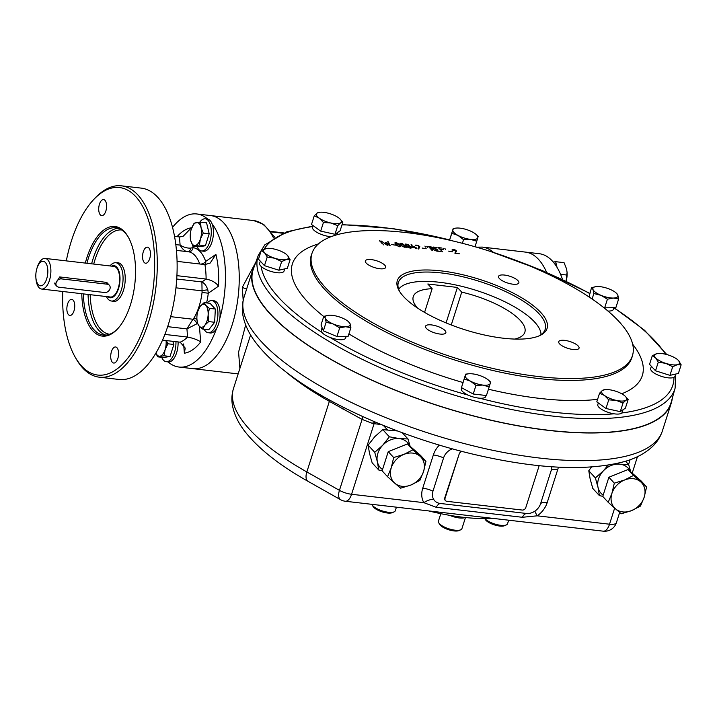 <?xml version="1.0" encoding="UTF-8"?>
<svg xmlns="http://www.w3.org/2000/svg" width="717" height="717" viewBox="0 0 717 717"><rect width="100%" height="100%" fill="white"/><g stroke="black" fill="none" stroke-linecap="round" stroke-linejoin="round"><path stroke-width="1.08" d="M539.175 465.656L525.794 507.6A3.083 2.509 -42.7 0 1 522.218 510.056L446.879 501.317A3.083 2.509 -42.7 0 1 445.49 500.636A3.083 2.509 -42.7 0 1 445.069 498.234L444.764 497.903A3.083 2.509 -42.7 0 0 445.185 500.305A3.083 2.509 -42.7 0 0 445.347 500.457M444.764 497.903L459.203 453.951L445.069 498.234M459.203 453.951A3.083 2.509 -42.7 0 1 462.268 451.486M55.218 283.242A4.625 3.755 -42.7 0 1 54.456 283.072M108.007 296.739A16.177 7.717 -83.4 0 0 119.793 282.597A16.177 7.717 -83.4 0 0 111.565 266.124M106.421 296.56A19.26 9.187 -83.4 0 0 111.458 301.023A19.26 9.187 -83.4 0 0 122.804 282.946A19.26 9.187 -83.4 0 0 115.894 262.754A19.26 9.187 -83.4 0 0 109.979 265.944M36.961 268.275A12.332 5.879 -83.4 0 0 36.818 268.732A12.332 5.879 -83.4 0 0 35.85 277.085A12.332 5.879 -83.4 0 0 44.096 283.869A12.332 5.879 -83.4 0 0 46.56 264.349A12.332 5.879 -83.4 0 0 36.961 268.275M35.85 277.085L35.913 278.151A15.407 7.349 -83.4 0 0 41.604 289.041A15.407 7.349 -83.4 0 0 50.683 274.575A15.407 7.349 -83.4 0 0 45.153 258.425A15.407 7.349 -83.4 0 0 37.302 267.127A15.407 7.349 -83.4 0 0 37.123 267.71L36.818 268.732M45.153 258.425L113.904 266.401A15.407 7.349 96.6 0 1 119.425 282.552A15.407 7.349 96.6 0 1 110.346 297.017L41.604 289.041M109.181 285.052L106.134 282.328L59.717 276.941L55.084 284.326L56.786 286.182A4.625 3.755 -42.7 0 1 56.742 281.351A4.625 3.755 -42.7 0 1 61.519 278.895L107.254 284.201A4.625 3.755 -42.7 0 1 109.334 285.223A4.625 3.755 -42.7 0 1 109.387 290.044A4.625 3.755 -42.7 0 1 104.61 292.509L58.866 287.194A4.625 3.755 -42.7 0 1 56.786 286.182M207.159 302.986A16.177 7.717 96.6 0 1 211.918 300.566L214.069 300.817A16.177 7.717 96.6 0 1 218.586 323.815A16.177 7.717 96.6 0 1 210.341 332.966L208.19 332.715A16.177 7.717 96.6 0 1 204.112 329.264M197.892 311.035L200.222 306.293L204.103 302.637L205.833 305.388L209.364 308.346L208.127 314.862L208.683 321.583L204.811 325.24A11.562 5.512 -83.4 0 1 199.209 326.145A11.562 5.512 96.6 0 1 196.915 319.083A11.562 5.512 96.6 0 1 196.915 316.672A11.562 5.512 96.6 0 1 200.222 306.293A11.562 5.512 96.6 0 1 205.833 305.388A11.562 5.512 96.6 0 1 208.127 314.862A11.562 5.512 96.6 0 1 204.811 325.24L202.741 329.103L199.209 326.145L197.471 323.394L196.915 319.128M204.103 302.637L210.072 303.327L215.333 309.036L214.652 322.274L208.71 329.802L202.741 329.103M211.918 300.566A16.177 7.717 96.6 0 1 216.435 323.564A16.177 7.717 96.6 0 1 208.19 332.715M209.364 308.346L215.333 309.036M208.683 321.583L214.652 322.274M199.765 222.198A16.177 7.717 96.6 0 1 205.259 218.819L207.419 219.07A16.177 7.717 96.6 0 1 210.189 220.612A16.177 7.717 96.6 0 1 212.707 239.128A16.177 7.717 96.6 0 1 203.682 251.219L201.531 250.968A16.177 7.717 96.6 0 1 197.023 246.576M200.419 238.967A11.562 5.512 96.6 0 1 195.275 245.483L192.936 246.11L198.914 246.8L205.385 245.752L209.203 233.769L206.559 222.826L200.59 222.136L201.011 227.504L203.234 233.079L200.419 238.967L199.416 245.062L195.275 245.483A11.562 5.512 96.6 0 1 190.713 240.536A11.562 5.512 96.6 0 1 190.265 237.336A11.562 5.512 96.6 0 1 191.17 229.503A11.562 5.512 96.6 0 1 191.305 229.073A11.562 5.512 96.6 0 1 196.449 222.557A11.562 5.512 96.6 0 1 201.011 227.504A11.562 5.512 -83.4 0 1 200.419 238.967M191.17 229.503L194.119 223.184L200.59 222.136M192.936 246.11L190.713 240.536L190.265 237.444M205.259 218.819A16.177 7.717 96.6 0 1 208.038 220.361A16.177 7.717 96.6 0 1 210.556 238.878A16.177 7.717 96.6 0 1 201.531 250.968M203.234 233.079L209.203 233.769M199.416 245.062L205.385 245.752M178.094 341.937A16.177 7.717 96.6 0 1 168.352 361.924L166.201 361.682A16.177 7.717 96.6 0 1 163.431 360.131A16.177 7.717 96.6 0 1 161.684 357.29M166.066 340.548A11.562 5.512 96.6 0 1 165.089 349.681A11.562 5.512 96.6 0 1 159.945 356.197A11.562 5.512 96.6 0 1 155.939 352.997M166.425 340.584L167.903 343.793L165.089 349.681L164.076 355.775L157.606 356.824L155.912 353.042M172.779 341.328L173.873 344.483L170.046 356.466L163.575 357.514L157.606 356.824M175.943 341.686A16.177 7.717 96.6 0 1 166.201 361.682M167.903 343.793L173.873 344.483M164.076 355.775L170.046 356.466M508.676 520.201L507.537 523.777A12.332 4.114 -162.3 0 1 506.336 524.916A12.332 4.114 -162.3 0 1 491.62 522.872A12.332 4.114 -162.3 0 1 484.826 518.543M506.336 524.916L504.571 525.695A10.791 3.603 -162.3 0 1 494.255 524.844A10.791 3.603 -162.3 0 1 485.355 519.556L484.746 518.543M465.467 517.531L461.918 528.662A12.332 4.114 -162.3 0 1 460.708 529.809A12.332 4.114 -162.3 0 1 449.909 529.137A12.332 4.114 -162.3 0 1 439.404 523.661A12.332 4.114 -162.3 0 1 438.741 522.801A12.332 4.114 -162.3 0 1 438.428 521.169L440.812 513.677M460.708 529.809L458.952 530.58A10.791 3.603 -162.3 0 1 448.636 529.729A10.791 3.603 -162.3 0 1 439.727 524.45L438.741 522.801M396.42 507.179L395.282 510.746A12.332 4.114 -162.3 0 1 394.583 511.615A12.332 4.114 -162.3 0 1 394.072 511.893A12.332 4.114 -162.3 0 1 382.286 510.916A12.332 4.114 -162.3 0 1 372.105 504.885A12.332 4.114 -162.3 0 1 371.836 504.32M394.072 511.893L392.316 512.664A10.791 3.603 -162.3 0 1 382 511.813A10.791 3.603 -162.3 0 1 373.091 506.534L372.105 504.885M258.398 255.082L253.433 268.857A219.277 73.197 17.7 0 0 439.79 406.109A219.277 73.197 17.7 0 0 671.202 402.183L675.127 388.085A218.739 73.017 17.7 0 1 392.477 372.992A218.739 73.017 17.7 0 1 258.398 255.082L264.788 244.873L286.782 231.797L312.854 226.115M415.295 343.416A168.19 56.141 -162.3 0 1 312.191 252.76A168.19 56.141 -162.3 0 1 489.272 251.067A168.19 56.141 -162.3 0 1 632.627 355.023A168.19 56.141 -162.3 0 1 415.295 343.416M426.149 325.491A10.656 3.558 -162.3 0 1 438.069 326.531A10.656 3.558 -162.3 0 1 445.857 332.724A10.656 3.558 -162.3 0 1 434.619 332.867A10.656 3.558 -162.3 0 1 425.548 326.235A10.656 3.558 -162.3 0 1 426.149 325.491M365.957 260.172A10.656 3.558 -162.3 0 1 377.877 261.212A10.656 3.558 -162.3 0 1 385.665 267.405A10.656 3.558 -162.3 0 1 374.426 267.558A10.656 3.558 -162.3 0 1 365.356 260.925A10.656 3.558 -162.3 0 1 365.957 260.172M499.149 275.633A10.656 3.558 -162.3 0 1 511.06 276.672A10.656 3.558 -162.3 0 1 518.857 282.865A10.656 3.558 -162.3 0 1 507.618 283.009A10.656 3.558 -162.3 0 1 498.548 276.377A10.656 3.558 -162.3 0 1 499.149 275.633M559.332 340.942A10.656 3.558 -162.3 0 1 571.252 341.982A10.656 3.558 -162.3 0 1 579.049 348.175A10.656 3.558 -162.3 0 1 567.81 348.328A10.656 3.558 -162.3 0 1 558.731 341.695A10.656 3.558 -162.3 0 1 559.332 340.942M379.499 240.787L383.9 244.999L379.499 240.787M455.42 253.047L459.355 253.773L454.945 253.262L455.716 250.457L451.943 250.027C453.063 248.924 454.605 249.247 456.55 251.004L455.42 253.047M448.654 251.111L452.741 251.837L448.654 251.111M443.617 249.211L442.927 248.154L443.617 249.211M445.526 249.435L444.836 248.378L445.526 249.435M438.195 247.598L441.744 248.01L439.064 247.957L440.381 249.382L443.151 249.704L440.65 249.677L442.631 251.828L438.195 247.598M437.639 250.977L440.614 251.326L437.298 251.192L433.489 247.06L437.065 247.473L434.359 247.419L435.649 248.826L437.773 249.337L435.927 249.122L437.639 250.977M428.381 246.451C432.557 247.007 434 247.858 432.709 249.014L436.375 251.084L432.046 248.951L431.114 248.844L432.79 250.672L432.199 250.6L428.381 246.451M425.593 247.123L424.912 246.065L425.593 247.123M427.511 247.347L426.83 246.281L427.511 247.347M422.143 248.037L426.23 248.763L422.143 248.037M418.701 248.79L417.975 248.709C419.042 247.894 419.14 246.89 418.271 245.716L415.224 245.77C416.344 244.667 417.886 244.99 419.83 246.738L418.62 249.041M415.116 247.482L416.702 247.948L415.403 247.795L416.281 248.754L414.784 247.723L412.257 247.437L411.092 244.434L411.728 244.515L412.598 247.195L414.489 247.41L413.664 246.514L414.292 246.585L414.973 247.93M411.038 248.073L411.271 247.32C412.526 249.588 403.985 246.316 407.041 245.653L405.186 244.031L407.874 244.363L411.513 247.831M406.512 245.994L407.041 245.653L406.754 246.558M404.854 245.572L405.705 247.177C402.918 247.105 400.991 245.886 399.916 243.511C401.009 242.839 402.658 243.52 404.854 245.572L404.702 246.048M399.772 244.981L400.624 246.594C397.836 246.523 395.909 245.295 394.843 242.92C395.927 242.247 397.577 242.929 399.772 244.981L399.62 245.456M391.33 244.461L395.425 245.187L391.33 244.461M389.197 244.918L387.718 241.737L388.336 241.808L390.173 245.734L386.427 243.215L387.476 245.42L381.103 240.966L386.49 244.587L385.54 242.615L386.266 242.696L389.098 245.223M445.607 322.713A78.592 26.233 -162.3 0 1 399.351 291.057A78.592 26.233 -162.3 0 1 480.175 279.558A78.592 26.233 -162.3 0 1 539.399 335.744A78.592 26.233 -162.3 0 1 445.607 322.713M399.871 291.891A77.051 25.722 -162.3 0 1 398.356 282.507A77.051 25.722 -162.3 0 1 479.583 281.431A77.051 25.722 -162.3 0 1 545.162 329.363A77.051 25.722 -162.3 0 1 538.494 336.13M388.336 241.808L388.103 242.552M386.427 243.215L386.194 243.968M383.272 244.309L381.543 243.018M387.798 244.246L387.521 243.655M399.172 244.909L395.551 243.153C396.16 244.972 397.63 246.039 399.978 246.361L399.172 244.909M404.254 245.501L400.633 243.735C401.233 245.555 402.712 246.63 405.06 246.953L404.254 245.501M410.572 247.078L407.157 246.173L410.572 247.078M408.376 245.035L405.741 244.327L408.376 245.035M415.403 247.795L415.26 248.243M411.728 244.515L411.433 245.438M414.292 246.585L414.148 247.033M418.746 247.302L419.266 247.768M418.172 248.933L418.585 247.607M427.368 246.343L427.198 246.863M432.772 247.983L429.241 246.818L430.836 248.548C432.575 248.898 433.22 248.709 432.772 247.983M431.759 248.916L430.998 248.566M433.453 248.889L433.22 247.894M441.26 250.923L441.86 250.995M442.129 251.291L441.529 251.219M454.883 253.191L455.429 252.16M81.774 293.701A55.173 26.314 -83.4 0 0 117.498 328.978A55.173 26.314 -83.4 0 0 128.182 236.924A55.173 26.314 -83.4 0 0 86.882 257.681A55.173 26.314 -83.4 0 0 85.332 263.085M128.477 237.452A54.017 25.767 -83.4 0 0 115.885 227.764A54.017 25.767 -83.4 0 0 88.352 258.299A54.017 25.767 -83.4 0 0 86.909 263.264M83.351 293.88A54.017 25.767 -83.4 0 0 103.436 335.072A54.017 25.767 -83.4 0 0 117.911 328.529M62.755 291.487A94.393 45.028 -83.4 0 0 75.24 357.236L76.244 358.984A96.32 45.942 -83.4 0 0 99.233 377.178A96.32 45.942 -83.4 0 0 155.974 286.791A96.32 45.942 -83.4 0 0 121.433 185.828A96.32 45.942 -83.4 0 0 94.886 198.268L93.515 199.738A94.393 45.028 -83.4 0 0 71.413 240.894A94.393 45.028 -83.4 0 0 66.305 260.871M75.24 357.236A94.393 45.028 -83.4 0 0 135.298 346.678A94.393 45.028 -83.4 0 0 149.557 223.767A94.393 45.028 -83.4 0 0 93.515 199.738M112.336 362.273A8.093 3.863 -83.4 0 0 113.716 363.044A8.093 3.863 -83.4 0 0 118.484 355.453A8.093 3.863 -83.4 0 0 115.58 346.965A8.093 3.863 -83.4 0 0 111.072 353.015A8.093 3.863 -83.4 0 0 112.336 362.273M67.604 303.954A8.093 3.863 -83.4 0 0 69.863 315.453A8.093 3.863 -83.4 0 0 74.631 307.862A8.093 3.863 -83.4 0 0 71.727 299.383A8.093 3.863 -83.4 0 0 67.604 303.954M104.969 200.339A8.093 3.863 -83.4 0 0 103.589 199.568A8.093 3.863 -83.4 0 0 98.821 207.159A8.093 3.863 -83.4 0 0 101.724 215.638A8.093 3.863 -83.4 0 0 106.233 209.597A8.093 3.863 -83.4 0 0 104.969 200.339M149.701 258.658A8.093 3.863 -83.4 0 0 147.442 247.15A8.093 3.863 -83.4 0 0 142.674 254.741A8.093 3.863 -83.4 0 0 145.578 263.229A8.093 3.863 -83.4 0 0 149.701 258.658M183.615 343.963L184.368 353.203L185.228 348.077L180.173 342.179L162.508 340.127M184.368 353.203A63.186 30.141 -83.4 0 0 200.697 341.946C197.838 339.867 193.473 338.245 187.594 337.062L164.865 334.427M180.173 342.179A53.936 25.731 -83.4 0 0 187.594 337.062L186.931 328.888L197.023 323.726A4.625 2.043 50.4 0 0 192.918 319.235L193.841 318.223A4.625 2.832 -148.5 0 1 196.942 319.468M167.661 326.647L186.931 328.888L192.918 319.235L170.628 316.645M206.577 302.924A43.145 20.587 -83.4 0 0 208.288 293.208L202.069 292.455L201.907 281.942L206.111 279.047L176.92 275.66M175.961 287.831L201.979 290.851A4.625 0.609 168.5 0 1 207.831 289.856C206.496 285.877 204.524 283.242 201.907 281.942L176.732 279.021M218.497 286.173A63.186 30.141 -83.4 0 0 215.907 254.383L210.18 263.058L204.937 264.6A53.936 25.731 -83.4 0 1 206.111 279.047C211.963 280.293 216.095 282.668 218.497 286.173L208.288 293.208L207.831 289.856M200.599 264.098A4.625 2.913 160.5 0 0 205.698 261.418L205.743 264.214A4.625 3.37 5.3 0 1 205.295 264.627M204.937 264.6L177.081 261.364M186.77 251.586C184.296 250.869 182.073 248.718 180.11 245.115L179.447 236.942L174.545 236.368M187.746 251.694A4.625 3.092 94.2 0 0 190.865 248.064C187.54 248.378 183.955 247.392 180.11 245.115L175.826 244.622M215.907 254.383L205.698 261.418A43.145 20.587 -83.4 0 0 193.016 247.652A4.625 4.06 -82.4 0 1 188.437 251.775L188.329 251.766M199.729 263.99A38.53 18.373 -83.4 0 0 188.437 251.775L187.424 251.676M192.882 246.003L193.016 247.652L190.865 248.064M191.466 228.58L191.403 227.791L183.014 236.431L179.447 236.942M168.047 361.897A77.051 36.755 -83.4 0 0 178.999 367.041A77.051 36.755 -83.4 0 0 216.624 328.35M219.787 318.456A77.051 36.755 -83.4 0 0 212.089 223.838M207.733 219.124A77.051 36.755 -83.4 0 0 196.763 213.962A77.051 36.755 -83.4 0 0 172.555 227.388M238.205 373.745A77.051 36.755 96.6 0 1 235.848 373.638L192.792 368.637A77.051 36.755 -83.4 0 0 238.187 296.336A77.051 36.755 -83.4 0 0 210.556 215.557A77.051 36.755 96.6 0 1 238.187 296.336A77.051 36.755 96.6 0 1 192.792 368.637L178.999 367.041M112.022 301.086A19.511 9.312 -83.4 0 0 124.964 283.197A19.511 9.312 -83.4 0 0 116.459 262.816M99.233 377.178L119.076 379.472A96.32 45.942 -83.4 0 0 175.817 289.094A96.32 45.942 -83.4 0 0 141.285 188.123L121.433 185.828M492.176 518.283A110.185 36.782 -162.3 0 1 428.649 510.916M677.78 359.817L678.497 360.517A13.103 4.374 -162.3 0 1 677.26 364.711A13.103 4.374 -162.3 0 1 665.824 363.385A13.103 4.374 -162.3 0 1 655.634 357.864A13.103 4.374 -162.3 0 1 656.871 353.669L657.964 353.499M677.735 359.782A13.103 4.374 17.7 0 1 678.497 360.517L681.15 364.81L677.26 364.711L672.698 366.719L665.824 363.385L658.278 362.157L655.634 357.864L652.309 355.677L656.871 353.669A13.103 4.374 -162.3 0 1 658.027 353.49A13.103 4.374 -162.3 0 1 668.307 354.996A13.103 4.374 17.7 0 1 677.735 359.782L677.807 359.844M681.15 364.81L678.39 373.449L669.938 375.358L655.517 370.788L649.557 364.317L652.309 355.677M672.698 366.719L669.938 375.358M658.278 362.157L655.517 370.788M339.598 218.56L342.851 222.153L340.629 222.844A13.103 4.374 -162.3 0 1 330.922 223.014L323.439 222.485L319.182 218.111L314.252 215.835L317.147 213.039A13.103 4.374 -162.3 0 1 319.845 212.241A13.103 4.374 -162.3 0 1 326.853 212.868A13.103 4.374 -162.3 0 1 338.594 217.771A13.103 4.374 -162.3 0 1 339.562 218.533A13.103 4.374 -162.3 0 1 340.629 222.844L337.734 225.649L330.922 223.014A13.103 4.374 -162.3 0 1 319.182 218.111A13.103 4.374 17.7 0 1 317.147 213.039L319.845 212.241M323.439 222.485L320.678 231.125L311.501 224.475L314.252 215.835M342.851 222.153L340.1 230.784L334.982 234.28L320.678 231.125M337.734 225.649L334.982 234.28M616.073 292.877L617.794 295.019L618.628 298.998L613.358 298.048L607.416 299.195L600.971 295.314L593.864 293.531L593.022 289.551A13.103 4.374 -162.3 0 1 596.365 286.585A13.103 4.374 -162.3 0 1 597.458 286.522A13.103 4.374 17.7 0 1 609.835 289.256A13.103 4.374 -162.3 0 1 616.073 292.877A13.103 4.374 -162.3 0 1 617.794 295.019A13.103 4.374 -162.3 0 1 613.358 298.048A13.103 4.374 -162.3 0 1 600.971 295.314A13.103 4.374 -162.3 0 1 593.022 289.551L591.516 287.669L596.329 286.585M591.516 287.669L589.007 296.937M618.628 298.998L615.867 307.638L604.664 307.826L603.364 307.288M607.416 299.195L604.664 307.826M593.864 293.531L592.108 299.025M475.998 234.369L478.194 236.359L476.76 241.199L470.495 239.388L463.558 239.666L458.011 235.427A13.103 4.374 -162.3 0 1 452.839 229.825A13.103 4.374 17.7 0 1 456.29 228.078A13.103 4.374 17.7 0 1 460.162 228.167A13.103 4.374 -162.3 0 1 472.646 232.12A13.103 4.374 -162.3 0 1 475.998 234.369A13.103 4.374 -162.3 0 1 477.818 237.73A13.103 4.374 -162.3 0 1 470.495 239.388A13.103 4.374 -162.3 0 1 458.011 235.427L451.791 233.294L453.225 228.454L455.958 228.114M451.791 233.294L449.586 240.186M453.225 228.454L449.55 240.177M476.76 241.199L474.995 246.738M463.558 239.666L462.393 243.305M342.099 317.945A13.103 4.374 -162.3 0 1 348.345 321.557A13.103 4.374 -162.3 0 1 350.057 323.699L350.891 327.678L345.621 326.728L339.679 327.875L333.235 323.994A13.103 4.374 -162.3 0 1 325.285 318.231A13.103 4.374 -162.3 0 1 328.628 315.265A13.103 4.374 -162.3 0 1 329.721 315.211A13.103 4.374 -162.3 0 1 342.099 317.945M348.345 321.557L350.057 323.699A13.103 4.374 -162.3 0 1 345.621 326.728A13.103 4.374 17.7 0 1 333.235 323.994L326.127 322.211L325.285 318.231L323.779 316.358L328.547 315.274M350.891 327.678L348.139 336.318L336.927 336.515L323.367 330.851L321.019 324.989L323.779 316.358M339.679 327.875L336.927 336.515M326.127 322.211L323.367 330.851M286.719 254.687L287.445 255.386A13.103 4.374 -162.3 0 1 286.208 259.581L281.647 261.588L274.772 258.254L267.226 257.018L264.573 252.734A13.103 4.374 -162.3 0 1 265.819 248.539A13.103 4.374 -162.3 0 1 266.975 248.36A13.103 4.374 -162.3 0 1 277.255 249.866A13.103 4.374 -162.3 0 1 286.683 254.652A13.103 4.374 -162.3 0 1 287.445 255.386L290.098 259.671L286.208 259.581A13.103 4.374 -162.3 0 1 274.772 258.254A13.103 4.374 17.7 0 1 264.573 252.734L261.257 250.547L266.903 248.369M281.647 261.588L278.886 270.219L264.465 265.657L258.496 259.178L261.257 250.547M267.226 257.018L264.465 265.657M290.098 259.671L287.338 268.31L278.886 270.219M472.584 373.871A13.103 4.374 -162.3 0 1 485.068 377.823A13.103 4.374 -162.3 0 1 488.42 380.064A13.103 4.374 -162.3 0 1 490.24 383.434L489.182 386.902L482.917 385.083A13.103 4.374 -162.3 0 1 470.433 381.13A13.103 4.374 -162.3 0 1 465.261 375.52A13.103 4.374 -162.3 0 1 468.712 373.772A13.103 4.374 -162.3 0 1 472.584 373.871M488.42 380.064L490.616 382.062L490.24 383.434A13.103 4.374 17.7 0 1 482.917 385.083L475.98 385.37L470.433 381.13L464.204 378.997L465.647 374.149L468.371 373.817M489.182 386.902L486.431 395.542L473.22 394.009L461.452 387.628L465.647 374.149M475.98 385.37L473.22 394.009M464.204 378.997L461.452 387.628M624.857 395.901A13.103 4.374 17.7 0 1 625.932 400.211L623.037 403.008L616.217 400.382L608.733 399.853L604.476 395.479L599.555 393.203L602.45 390.406A13.103 4.374 -162.3 0 1 605.148 389.609A13.103 4.374 -162.3 0 1 612.157 390.236A13.103 4.374 -162.3 0 1 623.898 395.139A13.103 4.374 17.7 0 1 624.857 395.901L628.155 399.512L625.932 400.211A13.103 4.374 -162.3 0 1 616.217 400.382A13.103 4.374 -162.3 0 1 604.476 395.479A13.103 4.374 -162.3 0 1 602.45 390.406L605.148 389.609M628.155 399.512L625.394 408.152L620.277 411.648L605.982 408.493L596.795 401.843L599.555 393.203M623.037 403.008L620.277 411.648M608.733 399.853L605.982 408.493M567.084 272.478A13.103 6.247 -83.4 0 1 567.084 272.594A13.103 6.247 -83.4 0 1 566.125 281.252L567.075 272.37L566.573 268.974L564.055 262.655L555.657 261.687L553.282 262.063M567.057 275.059L560.56 274.306M557.019 267.316L555.657 261.687M672.268 398.347A219.599 73.304 -162.3 0 1 671.246 403.142A219.599 73.304 -162.3 0 1 439.754 406.216A219.599 73.304 -162.3 0 1 252.832 269.61A219.599 73.304 -162.3 0 1 254.786 265.111M308.05 481.34L340.656 499.731A12.332 6.139 119.4 0 1 339.446 490.347L362.085 419.4L329.363 401.368L306.84 471.947A12.332 6.139 119.4 0 0 308.05 481.34C279.854 465.467 259.016 449.111 245.519 432.261C238.824 423.89 234.522 415.26 232.631 406.387C231.412 400.301 231.699 394.332 233.5 388.48A201.88 67.389 17.7 0 0 306.84 471.947L339.446 490.347A12.332 4.114 17.7 0 0 351.572 494.273L374.095 423.693A12.332 4.114 -162.3 0 1 372.706 423.496L362.085 419.4A4.625 2.366 116.6 0 0 361.888 416.165M239.89 368.475L238.573 352.164L245.644 324.971M535.025 511.042A12.332 1.201 55.2 0 0 537.248 515.819L522.326 517.289L436.223 507.304L423.846 502.662A12.332 7.062 -29.9 0 1 433.588 499.265A12.332 10.02 137.3 0 0 440.202 503.459L526.305 513.453A12.332 10.02 137.3 0 0 535.025 511.042A12.332 10.02 137.3 0 0 540.609 503.63L551.203 470.415A12.332 10.02 137.3 0 0 551.767 466.749M372.706 423.496A4.625 1.712 99.6 0 1 373.745 421.399M342.851 408.977A4.625 2.303 119.4 0 0 343.156 407.175M243.18 300.315L242.31 287.284A4.625 1.255 -157.7 0 0 246.666 288.942M242.31 287.284L255.826 262.225M269.538 231.259L283.753 232.908M452.337 448.833A12.332 10.02 137.3 0 0 443.572 457.921L432.969 491.136A12.332 10.02 137.3 0 0 433.588 499.265M546.641 272.415A77.051 36.755 -83.4 0 0 525.382 252.088A77.051 36.755 96.6 0 1 546.641 272.415M493.413 252.357A77.051 36.755 -83.4 0 0 482.326 247.096L539.175 253.693A77.051 36.755 96.6 0 1 562.54 279.558M591.444 467.027L588.782 470.764L590.136 478.902L592.798 488.456L599.403 495.617L598.041 487.479A18.49 15.039 -42.7 0 1 603.347 470.872A18.49 15.039 -42.7 0 1 619.972 464.195L628.648 464.571L630.772 471.885M616.235 463.657L619.972 464.195A18.49 15.039 -42.7 0 1 630.485 471.634M603.176 495.151A18.49 15.039 -42.7 0 1 598.041 487.479L595.379 477.925L603.347 470.872L608.052 465.19M602.791 496.343L599.403 495.617M628.648 464.571L625.574 461.228M595.379 477.925L588.782 470.764M397.603 430.989L382.753 429.635L374.794 436.689L368.135 445.158L369.488 453.296L372.159 462.85L378.755 470.011L377.393 461.873A18.49 15.039 -42.7 0 1 382.699 445.266A18.49 15.039 -42.7 0 1 399.324 438.589L408 438.965L410.124 446.279M382.528 469.545A18.49 15.039 -42.7 0 1 377.393 461.873L374.731 452.328L382.699 445.266L389.358 436.796L399.324 438.589A18.49 15.039 -42.7 0 1 409.837 446.037M382.143 470.737L378.755 470.011M408 438.965L402.255 432.727M374.731 452.328L368.135 445.158M389.358 436.796L382.753 429.635M644.198 497.186A18.49 15.039 -42.7 0 1 631.534 510.629L621.281 513.784L615.392 508.756L608.195 502.321L611.906 493.439A18.49 15.039 -42.7 0 1 624.57 479.996A18.49 15.039 -42.7 0 1 640.711 481.869A18.49 15.039 -42.7 0 1 644.198 497.186L640.487 506.068L631.534 510.629A18.49 15.039 -42.7 0 1 615.392 508.756A18.49 15.039 137.3 0 1 611.906 493.439L614.317 483.15L624.57 479.996L633.523 475.434L646.609 486.897L644.198 497.186M608.195 502.321L602.764 496.433L608.885 477.253L628.092 469.545L641.177 480.999L646.609 486.897M614.317 483.15L608.885 477.253M633.523 475.434L628.092 469.545M423.55 471.58A18.49 15.039 -42.7 0 1 410.886 485.033L400.633 488.178L394.744 483.159L387.547 476.715L391.258 467.834A18.49 15.039 -42.7 0 1 403.922 454.39A18.49 15.039 -42.7 0 1 420.063 456.263A18.49 15.039 -42.7 0 1 423.55 471.58L419.839 480.462L410.886 485.033A18.49 15.039 -42.7 0 1 394.744 483.159A18.49 15.039 137.3 0 1 391.258 467.834L393.669 457.545L403.922 454.39L412.875 449.828L425.961 461.291L423.55 471.58M387.547 476.715L382.116 470.827L388.238 451.647L407.444 443.94L420.529 455.394L425.961 461.291M393.669 457.545L388.238 451.647M412.875 449.828L407.444 443.94M260.316 261.158L259.626 263.318A12.789 4.266 17.7 0 0 270.515 271.277A12.789 4.266 17.7 0 0 284.004 271.098L284.703 268.911M322.103 327.687L321.288 330.223A12.789 4.266 17.7 0 0 332.177 338.182A12.789 4.266 17.7 0 0 345.657 338.003L346.186 336.354M461.676 387.754L461.372 388.731A12.789 4.266 17.7 0 0 472.252 396.689A12.789 4.266 17.7 0 0 485.741 396.51L486.063 395.497M598.328 402.945L597.808 404.567A12.789 4.266 17.7 0 0 608.697 412.526A12.789 4.266 17.7 0 0 622.177 412.347L622.992 409.792M651.377 366.288L650.686 368.448A12.789 4.266 17.7 0 0 651.699 371.048A12.789 4.266 17.7 0 0 664.811 377.285A12.789 4.266 17.7 0 0 675.056 376.228L675.755 374.041M607.953 311.044A12.789 4.266 17.7 0 0 613.394 309.323L613.922 307.665M554.044 262.996A12.789 6.103 96.6 0 1 556.598 266.625M313.024 225.577L312.504 227.199A12.789 4.266 17.7 0 0 318.151 233.025A12.789 4.266 17.7 0 0 331.102 236.682M449.631 515.335A12.789 4.266 17.7 0 0 465.154 517.504M417.536 308.059A58.561 19.547 -162.3 0 1 413.261 296.614A58.561 19.547 -162.3 0 1 432.136 288.7L427.807 284.004L457.401 287.436L461.739 292.133A58.561 19.547 -162.3 0 1 524.844 332.222A58.561 19.547 -162.3 0 1 514.725 339.069M398.679 289.247A75.088 25.068 -162.3 0 1 476.671 290.537A75.088 25.068 -162.3 0 1 540.994 334.66M432.136 288.7L424.572 312.406M457.401 287.436L446.082 322.91M461.739 292.133L451.253 324.98M462.976 382.519A183.669 61.312 -162.3 0 1 405.204 362.219A183.669 61.312 -162.3 0 1 348.91 333.898M323.734 316.484A183.669 61.312 -162.3 0 1 318.42 243.932M632.672 344.223A183.669 61.312 -162.3 0 1 621.72 393.767M597.602 399.324A183.669 61.312 -162.3 0 1 488.447 389.223M468.318 395.184A215.656 71.987 -162.3 0 1 394.377 369.613A215.656 71.987 -162.3 0 1 330.08 337.447M321.942 332.383A215.656 71.987 -162.3 0 1 261.087 266.357M264.241 249.032A215.656 71.987 -162.3 0 1 312.702 226.581M341.973 224.896A215.656 71.987 -162.3 0 1 449.622 239.944M512.628 259.16A215.656 71.987 -162.3 0 1 589.652 293.513M613.86 307.88A215.656 71.987 -162.3 0 1 665.627 354.252M673.953 377.348A215.656 71.987 -162.3 0 1 621.764 412.992M614.128 413.808A215.656 71.987 -162.3 0 1 479.476 398.186M632.627 355.023L632.098 356.914A168.262 56.168 -162.3 0 1 414.677 345.307A168.262 56.168 -162.3 0 1 311.528 254.598L312.191 252.76M105.462 282.247L107.254 284.201M59.717 276.941L61.519 278.895M118.215 228.266A54.017 25.767 -83.4 0 0 93.058 258.846A54.017 25.767 -83.4 0 0 91.615 263.811M88.066 294.427A54.017 25.767 -83.4 0 0 105.82 335.117M121.782 230.005A52.475 25.032 -83.4 0 0 95.011 259.662A52.475 25.032 -83.4 0 0 93.73 264.053M90.172 294.669A52.475 25.032 -83.4 0 0 109.683 334.247M200.697 341.946L199.425 326.378M193.841 318.223A38.53 18.373 -83.4 0 0 202.069 292.455M191.403 227.791A63.186 30.141 -83.4 0 0 177.054 236.664M551.203 470.415A12.332 4.114 -162.3 0 1 557.781 469.411L547.188 502.626A21.949 17.844 137.3 0 1 537.248 515.819L609.522 524.208L614.657 508.12M628.576 464.499L630.1 459.722M439.36 445.096A21.949 17.844 137.3 0 0 433.346 454.972L422.743 488.178A21.949 17.844 137.3 0 0 423.846 502.662L351.572 494.273A12.332 5.879 96.6 0 1 345.289 501.246L603.239 531.172A12.332 5.879 96.6 0 0 609.522 524.208A12.332 4.114 17.7 0 0 616.405 522.675A12.332 4.114 17.7 0 0 616.45 522.487M557.781 469.411A21.949 17.844 137.3 0 0 558.373 467.152M374.973 421.919A4.625 2.205 96.6 0 0 374.095 423.693L381.175 424.518M329.641 400.068A4.625 2.303 119.4 0 1 329.363 401.368A201.88 67.389 -162.3 0 1 285.877 371.881M244.004 297.295C242.122 303.39 241.799 309.636 243.036 316.009C244.972 325.455 249.507 334.687 256.641 343.703C264.474 353.732 274.978 363.707 288.135 373.611C331.747 406.871 405.472 438.598 475.963 454.847C538.18 469.124 587.743 471.347 624.659 461.506C635.97 458.28 645.219 453.314 652.398 446.61C657.086 442.138 660.42 436.877 662.418 430.827A219.599 73.304 -162.3 0 1 430.926 433.893A219.599 73.304 -162.3 0 1 244.004 297.295L252.832 269.61M522.326 517.289A12.332 5.879 96.6 0 1 526.305 513.453M436.223 507.304A12.332 5.879 96.6 0 1 440.202 503.459M540.609 503.63A12.332 4.114 -162.3 0 1 547.188 502.626M422.743 488.178A12.332 4.114 -162.3 0 1 432.969 491.136M433.346 454.972A12.332 4.114 -162.3 0 1 443.572 457.921M274.745 237.175L263.65 224.367L253.612 220.558A77.051 36.755 96.6 0 1 273.5 237.919M111.458 301.023L114.971 301.427M115.894 262.754L119.416 263.157M342.072 224.582L393.015 228.606L449.676 239.765M475.021 246.657L489.317 251.04L542.061 270.461L589.724 293.289M614.048 307.665L644.529 330.25L666.801 354.557M675.593 374.534L675.127 388.085M379.705 241.02L380.27 241.055M411.137 244.443L411.719 244.533M415.385 245.115L418.782 245.68M425.441 246.881L425.997 246.989M395.551 243.153L395.112 244.533M399.978 246.361L399.817 246.872M400.633 243.735L400.194 245.124M405.06 246.953L404.899 247.455M405.741 244.327L405.302 245.707M408.556 245.456L408.394 245.967M407.157 246.173L406.718 247.553M410.796 247.571L410.635 248.091M409.138 245.599L408.69 246.98M455.851 250.825L455.412 252.214M106.806 282.471L109.334 285.223M188.275 251.757L176.445 250.385M253.612 220.558L196.763 213.962M456.29 228.078L455.429 228.158M468.712 373.772L467.851 373.862M603.239 531.172A12.332 12.332 0 0 0 616.405 522.675L619.667 512.44M632.206 473.148L637.467 456.666M233.5 388.48L250.592 334.929M340.656 499.731A12.332 12.332 0 0 0 345.289 501.246M662.418 430.827L671.246 403.142M271.376 231.923L282.874 233.258M235.848 373.638L238.196 373.772M482.326 247.096L476.796 247.177M367.445 444.54L368.153 445.302M383.335 425.396L387.27 429.671M336.945 234.773L337.689 232.425"/></g></svg>

